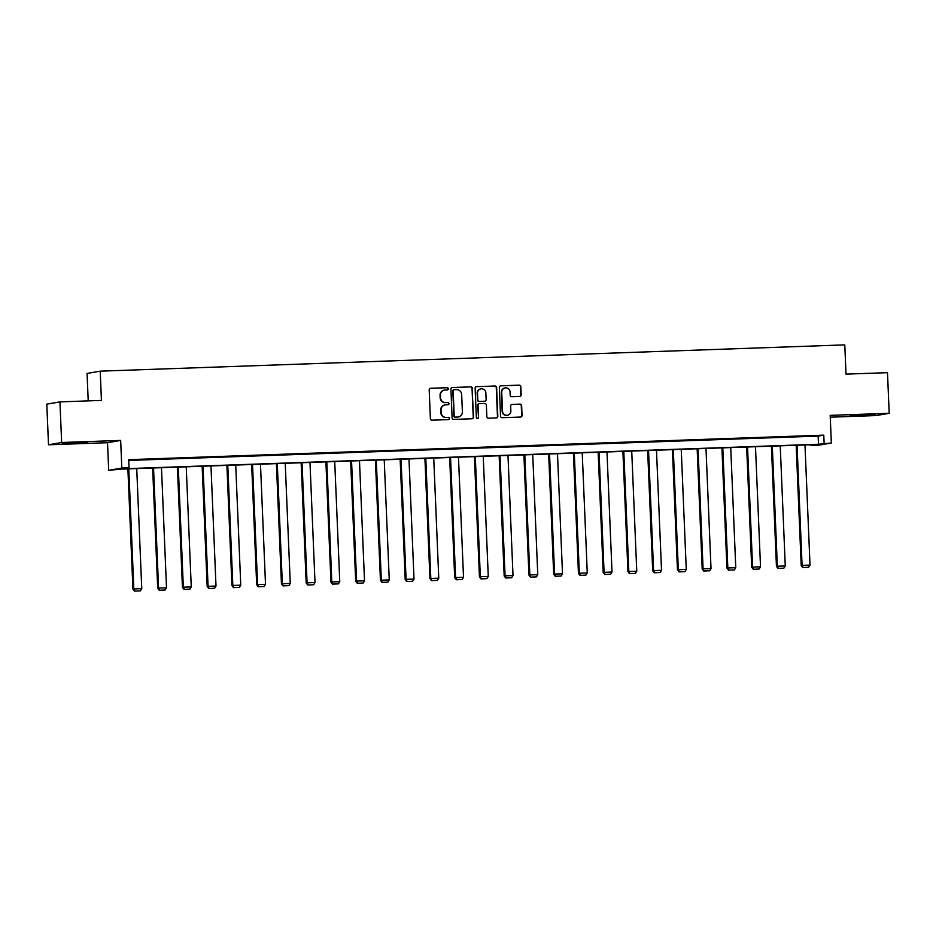<?xml version="1.0" encoding="UTF-8"?>
<svg xmlns="http://www.w3.org/2000/svg" width="936" height="936" viewBox="0 0 936 936"><rect width="100%" height="100%" fill="white"/><g stroke="black" fill="none" stroke-linecap="round" stroke-linejoin="round"><path stroke-width="1.4" d="M448.367 388.768A1.123 1.088 80.2 0 0 447.221 387.691L430.677 388.276A1.603 1.556 80.2 0 0 429.191 389.926L430.396 418.638A1.603 1.556 80.2 0 0 432.011 420.182L448.566 419.597A1.123 1.088 80.2 0 0 449.608 418.439A1.123 1.088 80.2 0 0 448.473 417.362L446.332 417.444A5.113 4.984 80.2 0 1 441.125 412.507L441.031 410.12A5.113 4.984 80.2 0 1 445.793 404.843L447.935 404.761A1.123 1.088 80.2 0 0 448.987 403.603A1.123 1.088 80.2 0 0 447.841 402.527L445.7 402.609A5.113 4.984 80.2 0 1 440.505 397.671L440.411 395.284A5.113 4.984 80.2 0 1 445.173 390.008L447.314 389.926A1.123 1.088 80.2 0 0 448.367 388.768M447.279 389.926A1.123 1.088 80.2 0 0 446.87 387.75L430.326 388.335A1.603 1.556 80.2 0 0 430.303 388.346L430.677 388.276M448.519 419.597A1.123 1.088 80.2 0 0 448.11 417.421L446.332 417.444M447.899 404.761A1.123 1.088 80.2 0 0 447.49 402.585L445.7 402.609M860.02 415.607L850.11 415.666L854.86 415.175L875.476 414.601L860.02 415.607M72.13 443.43L62.221 443.477L66.971 442.985L87.586 442.412L72.13 443.43M48.508 444.787L46.8 404.153L59.939 401.883L61.647 442.506L48.508 444.787L107.523 442.705L108.681 470.328L121.82 468.058L129.039 467.801L123.412 468.772L818.485 444.237L831.343 443.009L818.193 445.279L810.974 445.536L816.601 444.553L121.528 469.1L108.681 470.328M830.255 417.187L876.061 415.572L889.2 413.291L830.185 415.373L831.343 443.009M59.939 401.883L101.427 400.421L100.21 371.159L844.787 344.881L846.004 374.131L887.492 372.668L889.2 413.291M519.679 396.396A1.603 1.556 80.2 0 0 521.176 394.746L520.837 386.697A1.603 1.556 80.2 0 0 519.211 385.152L500.83 385.796A1.603 1.556 80.2 0 0 499.344 387.457L500.549 416.169A1.603 1.556 80.2 0 0 502.176 417.702L520.545 417.058A1.603 1.556 80.2 0 0 522.042 415.409L521.633 405.674A1.603 1.556 80.2 0 0 520.006 404.13L512.144 404.41A1.603 1.556 80.2 0 0 510.658 406.06L510.857 410.892A4.27 4.165 80.2 0 1 507.417 415.245A4.27 4.165 80.2 0 1 502.527 411.185L501.731 392.278A4.27 4.165 80.2 0 1 505.171 387.925A4.27 4.165 80.2 0 1 510.061 391.985L510.19 395.132A1.603 1.556 80.2 0 0 511.816 396.677L519.679 396.396M107.523 442.705L120.662 440.423L61.647 442.506M120.662 440.423L121.82 468.058M128.735 460.442L818.146 436.106L823.774 435.135L128.7 459.67L129.039 467.801M823.774 435.135L824.125 443.255M472.399 388.405A1.603 1.556 80.2 0 0 470.785 386.86L452.404 387.516A1.603 1.556 80.2 0 0 450.918 389.165L452.111 417.877A1.603 1.556 80.2 0 0 453.738 419.41L472.118 418.766A1.603 1.556 80.2 0 0 473.604 417.117L472.048 388.463A1.603 1.556 80.2 0 0 470.422 386.919L452.053 387.574A1.603 1.556 80.2 0 0 452.018 387.574L452.404 387.516M476.623 386.662L494.992 386.006A1.603 1.556 80.2 0 1 496.618 387.551L497.823 416.263A1.603 1.556 80.2 0 1 496.337 417.912L488.463 418.193A1.603 1.556 80.2 0 1 486.849 416.649L486.357 405.007A1.603 1.556 80.2 0 0 484.731 403.463L479.513 403.65A1.603 1.556 80.2 0 0 478.027 405.3L478.53 417.421A1.123 1.088 80.2 0 1 477.629 418.567A1.123 1.088 80.2 0 1 476.354 417.503L475.125 388.311A1.603 1.556 80.2 0 1 476.623 386.662L494.992 386.006M100.21 371.159L87.06 373.441L88.218 400.877M810.939 444.764L810.974 445.536M818.146 436.106L818.485 444.237M810.88 436.071L802.936 436.351L810.868 435.942M786.123 436.936L778.19 437.217L786.123 436.82M761.377 437.814L753.445 438.095L761.366 437.697M736.62 438.691L728.688 438.972L736.62 438.563M711.875 439.557L703.942 439.838L711.863 439.44M687.118 440.435L679.185 440.716L687.118 440.318M662.372 441.312L654.439 441.593L662.372 441.184M637.627 442.178L629.694 442.459L637.615 442.061M612.869 443.056L604.937 443.336L612.869 442.939M588.124 443.933L580.191 444.214L588.112 443.804M563.367 444.799L555.434 445.08L563.367 444.682M538.621 445.676L530.689 445.957L538.61 445.559M513.864 446.554L505.931 446.835L513.864 446.425M489.118 447.42L481.186 447.7L489.118 447.303M464.373 448.297L456.44 448.578L464.361 448.18M439.616 449.175L431.683 449.455L439.616 449.046M414.87 450.052L406.938 450.321L414.859 449.923M390.113 450.918L382.18 451.199L390.113 450.801M365.368 451.795L357.435 452.076L365.356 451.667M340.61 452.673L332.678 452.942L340.61 452.544M315.865 453.539L307.932 453.82L315.865 453.422M291.119 454.416L283.187 454.697L291.108 454.288M266.362 455.294L258.43 455.575L266.362 455.165M241.617 456.16L233.684 456.44L241.605 456.043M216.859 457.037L208.927 457.318L216.859 456.92M192.114 457.915L184.181 458.195L192.114 457.786M167.369 458.78L159.436 459.061L167.357 458.663M142.611 459.658L134.679 459.939L142.611 459.541M444.343 390.101A5.113 4.984 80.2 0 0 440.049 395.343L440.411 395.284M445.349 402.667A5.113 4.984 80.2 0 1 440.154 397.741L440.049 395.343M444.963 404.937A5.113 4.984 80.2 0 0 440.669 410.179L441.031 410.12M445.969 417.503A5.113 4.984 80.2 0 1 440.774 412.577L440.669 410.179M472.142 418.766A1.603 1.556 80.2 0 0 473.253 417.175L472.048 388.463M454.206 389.68A1.123 1.088 80.2 0 0 453.164 390.839L454.217 416.04A1.123 1.088 80.2 0 0 455.364 417.117L457.622 417.046A5.113 4.984 80.2 0 0 462.384 411.758L461.67 394.536A5.113 4.984 80.2 0 0 456.464 389.61L454.206 389.68M453.855 389.75A1.123 1.088 80.2 0 0 452.813 390.897L453.164 390.839M458.102 417A5.113 4.984 80.2 0 1 457.259 417.105L455.001 417.187A1.123 1.088 80.2 0 1 453.866 416.099L452.813 390.897M496.361 417.912A1.603 1.556 80.2 0 0 497.472 416.321L496.267 387.609A1.603 1.556 80.2 0 0 494.641 386.065M479.138 403.709A1.603 1.556 80.2 0 0 477.664 405.358L478.53 417.421M477.454 418.579A1.123 1.088 80.2 0 0 478.179 417.479M485.854 392.921A4.27 4.165 80.2 0 0 480.952 388.861A4.27 4.165 80.2 0 0 477.512 393.214L477.793 399.871A1.603 1.556 80.2 0 0 479.419 401.415L484.637 401.228A1.603 1.556 80.2 0 0 486.123 399.578L485.854 392.921M480.776 388.896A4.27 4.165 80.2 0 0 477.161 393.272L477.512 393.214M484.661 401.228A1.603 1.556 80.2 0 1 484.286 401.287L479.068 401.474A1.603 1.556 80.2 0 1 477.442 399.941L477.161 393.272M504.995 387.96A4.27 4.165 80.2 0 0 501.38 392.336L501.731 392.278M507.242 415.268A4.27 4.165 80.2 0 1 502.164 411.243L501.38 392.336M520.58 417.058A1.603 1.556 80.2 0 0 521.68 415.467L521.282 405.733A1.603 1.556 80.2 0 0 519.655 404.2L511.793 404.469A1.603 1.556 80.2 0 0 511.758 404.481M519.714 396.396A1.603 1.556 80.2 0 0 520.814 394.805L520.486 386.755A1.603 1.556 80.2 0 0 518.86 385.211L500.479 385.866A1.603 1.556 80.2 0 0 500.456 385.866L500.83 385.796M127.893 468.877L132.935 589.095L133.825 588.943L128.794 468.842M136.726 468.562L141.757 588.662L140.388 590.862L134.48 591.119L140.388 590.862M134.843 591.061L133.825 588.943L141.757 588.662M134.48 591.119L132.935 589.095M152.65 468L157.693 588.229L158.57 588.077L153.539 467.965M161.472 467.684L166.503 587.796L165.145 589.996L159.237 590.253L165.145 589.996M159.588 590.183L158.57 588.077L166.503 587.796M159.237 590.253L157.693 588.229M177.395 467.122L182.438 587.352L183.327 587.2L178.296 467.099M186.229 466.818L191.26 586.919L189.891 589.118L183.982 589.376L189.891 589.118M184.334 589.317L183.327 587.2L191.26 586.919M183.982 589.376L182.438 587.352M202.153 466.257L207.184 586.474L208.073 586.322L203.042 466.222M210.974 465.941L216.005 586.041L214.636 588.241L208.728 588.498L214.636 588.241M209.091 588.44L208.073 586.322L216.005 586.041M208.728 588.498L207.184 586.474M226.898 465.379L231.941 585.608L232.83 585.445L227.787 465.344M235.72 465.063L240.763 585.175L239.394 587.375L233.485 587.632L239.394 587.375M233.836 587.562L232.83 585.445L240.763 585.175M233.485 587.632L231.941 585.608M251.655 464.502L256.686 584.731L257.575 584.579L252.544 464.478M260.477 464.197L265.508 584.298L264.139 586.498L258.231 586.755L264.139 586.498M258.593 586.696L257.575 584.579L265.508 584.298M258.231 586.755L256.686 584.731M276.401 463.636L281.443 583.853L282.333 583.701L277.29 463.601M285.223 463.32L290.265 583.42L288.896 585.62L282.988 585.877L288.896 585.62M283.339 585.819L282.333 583.701L290.265 583.42M282.988 585.877L281.443 583.853M301.146 462.758L306.189 582.988L307.078 582.824L302.047 462.723M309.98 462.442L315.011 582.555L313.642 584.754L307.733 585.012L313.642 584.754M308.084 584.941L307.078 582.824L315.011 582.555M307.733 585.012L306.189 582.988M325.904 461.881L330.946 582.11L331.824 581.958L326.793 461.846M334.725 461.577L339.756 581.677L338.399 583.877L332.491 584.134L338.399 583.877M332.842 584.076L331.824 581.958L339.756 581.677M332.491 584.134L330.946 582.11M350.649 461.003L355.692 581.233L356.581 581.08L351.55 460.98M359.482 460.699L364.513 580.8L363.145 582.999L357.236 583.257L363.145 582.999M357.587 583.198L356.581 581.08L364.513 580.8M357.236 583.257L355.692 581.233M375.406 460.138L380.437 580.367L381.326 580.203L376.295 460.102M384.228 459.822L389.259 579.922L387.89 582.134L381.982 582.391L387.89 582.134M382.344 582.321L381.326 580.203L389.259 579.922M381.982 582.391L380.437 580.367M400.152 459.26L405.194 579.489L406.084 579.337L401.041 459.225M408.974 458.944L414.016 579.056L412.647 581.256L406.739 581.513L412.647 581.256M407.09 581.455L406.084 579.337L414.016 579.056M406.739 581.513L405.194 579.489M424.909 458.383L429.94 578.612L430.829 578.46L425.798 458.359M433.731 458.078L438.762 578.179L437.393 580.379L431.484 580.636L437.393 580.379M431.847 580.577L430.829 578.46L438.762 578.179M431.484 580.636L429.94 578.612M449.654 457.517L454.697 577.734L455.586 577.582L450.544 457.482M458.476 457.201L463.519 577.301L462.15 579.513L456.241 579.77L462.15 579.513M456.592 579.7L455.586 577.582L463.519 577.301M456.241 579.77L454.697 577.734M474.4 456.639L479.443 576.868L480.332 576.716L475.301 456.604M483.233 456.323L488.264 576.436L486.895 578.635L480.987 578.893L486.895 578.635M481.338 578.834L480.332 576.716L488.264 576.436M480.987 578.893L479.443 576.868M499.157 455.762L504.188 575.991L505.077 575.839L500.046 455.738M507.979 455.458L513.01 575.558L511.641 577.758L505.744 578.015L511.641 577.758M506.095 577.957L505.077 575.839L513.01 575.558M505.744 578.015L504.188 575.991M523.903 454.896L528.945 575.113L529.835 574.961L524.803 454.861M532.736 454.58L537.767 574.681L536.398 576.88L530.49 577.138L536.398 576.88M530.841 577.079L529.835 574.961L537.767 574.681M530.49 577.138L528.945 575.113M548.66 454.018L553.691 574.248L554.58 574.096L549.549 453.983M557.482 453.703L562.513 573.815L561.144 576.014L555.235 576.272L561.144 576.014M555.598 576.213L554.58 574.096L562.513 573.815M555.235 576.272L553.691 574.248M573.405 453.141L578.448 573.37L579.337 573.218L574.294 453.118M582.227 452.837L587.27 572.937L585.901 575.137L579.992 575.394L585.901 575.137M580.343 575.336L579.337 573.218L587.27 572.937M579.992 575.394L578.448 573.37M598.151 452.275L603.193 572.493L604.083 572.341L599.052 452.24M606.984 451.959L612.015 572.06L610.646 574.259L604.738 574.517L610.646 574.259M605.101 574.458L604.083 572.341L612.015 572.06M604.738 574.517L603.193 572.493M622.908 451.398L627.951 571.627L628.828 571.475L623.797 451.363M631.73 451.082L636.761 571.194L635.404 573.394L629.495 573.651L635.404 573.394M629.846 573.581L628.828 571.475L636.761 571.194M629.495 573.651L627.951 571.627M647.653 450.52L652.696 570.749L653.585 570.597L648.554 450.497M656.487 450.216L661.518 570.316L660.149 572.516L654.241 572.774L660.149 572.516M654.592 572.715L653.585 570.597L661.518 570.316M654.241 572.774L652.696 570.749M672.411 449.654L677.442 569.872L678.331 569.72L673.3 449.619M681.232 449.339L686.263 569.439L684.895 571.639L678.986 571.896L684.895 571.639M679.349 571.837L678.331 569.72L686.263 569.439M678.986 571.896L677.442 569.872M697.156 448.777L702.199 569.006L703.088 568.854L698.045 448.742M705.99 448.461L711.021 568.573L709.652 570.773L703.743 571.03L709.652 570.773M704.094 570.96L703.088 568.854L711.021 568.573M703.743 571.03L702.199 569.006M721.913 447.899L726.944 568.129L727.834 567.976L722.803 447.876M730.735 447.595L735.766 567.696L734.397 569.895L728.489 570.153L734.397 569.895M728.851 570.094L727.834 567.976L735.766 567.696M728.489 570.153L726.944 568.129M746.659 447.034L751.702 567.251L752.591 567.099L747.548 446.998M755.481 446.718L760.523 566.818L759.154 569.018L753.246 569.275L759.154 569.018M753.597 569.217L752.591 567.099L760.523 566.818M753.246 569.275L751.702 567.251M771.404 446.156L776.447 566.385L777.336 566.221L772.305 446.121M780.238 445.84L785.269 565.952L783.9 568.152L777.991 568.409L783.9 568.152M778.354 568.339L777.336 566.221L785.269 565.952M777.991 568.409L776.447 566.385M796.162 445.279L801.204 565.508L802.082 565.356L797.051 445.243M804.983 444.974L810.014 565.075L808.657 567.274L802.749 567.532L808.657 567.274M803.1 567.473L802.082 565.356L810.014 565.075M802.749 567.532L801.204 565.508"/></g></svg>
